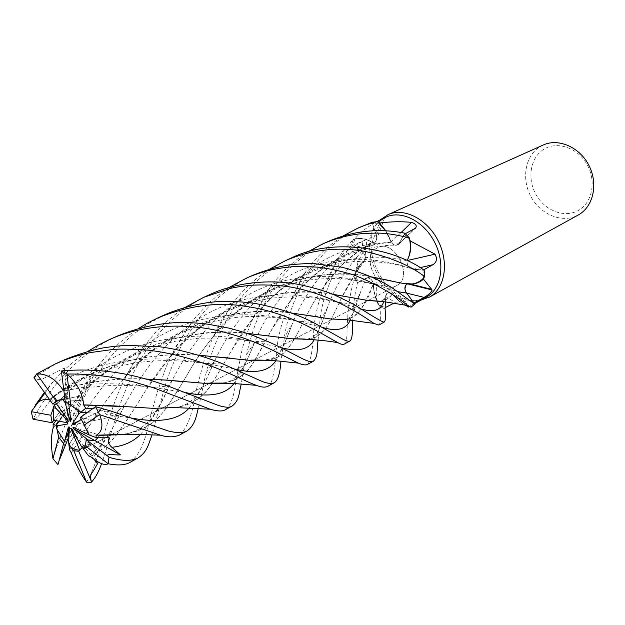 <?xml version="1.0" encoding="UTF-8"?>
<svg xmlns="http://www.w3.org/2000/svg" width="625" height="625" viewBox="0 0 625 625"><rect width="100%" height="100%" fill="white"/><g stroke="black" fill="none" stroke-linecap="round" stroke-linejoin="round"><path stroke-width="0.47" stroke-dasharray="3.12 2.34" d="M380.508 220.07L372.086 242.469L375.914 241.133L376.422 235.539L372.531 223.703L377.023 221.664L372.07 222.336L376.32 235.555C377.156 238.75 376.539 240.984 374.461 242.258L372.141 242.375C365.438 238.422 359.125 237.5 353.211 239.609L351.594 244.859L361.789 251.359C365.156 254.211 366.094 257.398 364.594 260.922L360.641 263.883C357.5 267.211 355.562 271.547 354.812 276.883L357.523 282.773L366 278.266C369.266 277.344 371.75 279.086 373.445 283.484L373.367 283.586C373.258 291.484 375.461 299.148 379.969 306.578L385.086 308.953L379.992 306.617L378.812 304.609L385.141 307.672M385.398 301.883L385.617 296.719L386.844 293.633C388.375 292.305 390.195 292.367 392.297 293.805L392.336 293.969C397.211 300.266 402.906 304.523 409.43 306.742L411.008 307.195L414.844 304.148L413.992 302.984M376.227 248.516C359.773 258.219 380.023 295.359 396.516 285.672L397.172 285.297C413.992 276.383 394.211 238.508 377.578 247.75L376.227 248.516C359.773 258.219 380.023 295.359 396.516 285.672L397.172 285.297C413.992 276.383 394.211 238.508 377.578 247.75L376.227 248.516M386.164 217.055L379.797 221.219C352.352 243.359 384.883 308.484 419.062 299.852L426.211 297.25M414.516 303.688L408.773 306.852L413.977 303L406.609 293.117M407.156 306.453L406.055 302.039L403.961 301.164L395.344 302.414L394.102 303.055M378.023 304.125L378.812 304.609L375.258 296.352L373.523 287.82L374.914 296.055L378.023 304.125C376.008 297.711 375.695 290.555 377.07 282.672C375.578 278.125 372.914 276.344 369.086 277.344L358.383 282.281L354.789 273.992L358.156 261.68L366.133 246.008C367.32 241.305 366.227 239.648 362.859 241.039L352.656 245.508L355.133 238.336C361.25 231.758 368.188 226.344 375.938 222.086L376.734 221.648M380.773 219.555C353.859 242.875 386.43 307.789 421.164 300.031M543.227 145.008L539.383 147.109C524.703 156.648 521.305 179.945 531.43 197.492C541.344 215.156 562.867 223.57 578.188 215.039M62.227 398.078L55.328 402.281L62.227 398.078M71.586 428.477L90.617 444.242L83.562 449.211L90.617 444.242L83.516 445.539L82.5 447.117M69.375 427.055L75.32 434.391L68.938 444.789L75.32 434.391L69.133 432.195M67.898 423.945L65.242 413.148L59.117 421.219L65.242 413.148L60.812 410.117L53.758 420.227L60.82 410.117L66.836 422.641M68.258 421.469L67.734 395.977L56.328 403.68L67.734 395.977L66.289 395.984L67.938 419.859M543.375 149.555C530.07 158.141 527 179.289 536.289 195.102C545.383 211.039 564.984 218.344 578.664 210.297C592.484 202.492 596.562 180.586 586.75 164.008C577.148 147.297 556.539 140.742 543.375 149.555M407.227 260.523L407.008 260.57C406.883 265.227 408.852 268.141 412.922 269.297L423.578 269.922M407.008 260.57L408.688 257.156M412.063 283.977C417.164 283.297 421.375 280.891 424.695 276.742L424.188 270.32L412.898 269.203C408.977 268.117 406.992 265.312 406.953 260.773L407.164 260.648M423.508 278.133L423.016 270.227M212.484 382.961L231.219 351.016L253.023 318.047C272.156 293.078 296.656 275.25 326.516 264.57C356.992 256.273 383.844 254.992 407.078 260.734L406.953 260.773C406.992 265.305 408.977 268.117 412.898 269.203L424.188 270.32L412.922 269.211C409 268.125 407.023 265.312 406.984 260.781L407.109 260.742M401.078 232.539L391.008 242C393.297 245.211 395.727 246.078 398.289 244.609L404.203 234.281L405.336 233.711M391.008 242L389.43 237.617L385.875 230.836M389.43 237.617L385.594 230.82L391.125 242.047L389.43 237.617M254.867 360.133L270.312 332.141L290.523 300.383C313.492 268.672 352.875 244.68 391.125 242.047L391.102 242.195C392.672 244.414 394.492 245.422 396.578 245.219L399.289 243.266L404.758 233.211L409.352 237.922L404.758 233.211L399.258 243.266L396.578 245.219C394.492 245.422 392.672 244.414 391.102 242.195L385.57 230.82M409.797 240.211L404.203 234.281M399.289 243.273L396.625 245.219C394.539 245.422 392.711 244.414 391.141 242.195L391.172 242.039M372.086 242.469L368.578 240.477C363.914 238.266 359.43 237.555 355.133 238.336M368.578 240.477C363.727 238.414 359.125 237.953 354.781 239.102L353.211 239.609C359.102 237.492 365.414 238.414 372.141 242.375L368.578 240.477M378.703 223.039L372.531 223.703M265.555 360.211C285.812 358.977 292.883 342.578 307.234 314.414C315.172 297.75 326.648 281.445 341.672 265.508C350.727 256.492 360.914 248.828 372.227 242.523L374.461 242.258C376.539 240.992 377.156 238.758 376.32 235.555L372.07 222.336L376.352 235.539C377.195 238.734 376.578 240.969 374.508 242.234L372.18 242.352M365.859 246.641L364.68 260.82C366.172 257.273 365.227 254.094 361.844 251.266L352.656 245.508M364.523 261.039L361.773 262.797L357.695 267.297L354.789 273.992M361.773 262.797L357.211 268.805L354.812 276.883C355.555 271.562 357.492 267.227 360.641 263.883L364.461 260.891L361.773 262.797M306.102 339.195C323.828 338.156 329.602 322.992 341.32 298.422C347 286.234 354.758 273.734 364.594 260.922C366.094 257.398 365.164 254.211 361.789 251.359L351.594 244.859L361.812 251.336C365.188 254.18 366.125 257.367 364.617 260.891L364.484 260.859M377.07 282.672L373.523 283.672C371.992 279.219 369.547 277.344 366.188 278.055L358.383 282.281M373.523 283.672L373.523 287.82L373.461 283.461C371.766 279.055 369.281 277.312 366.008 278.242L357.508 282.781C355.32 291.914 353.984 300.07 353.492 307.25L352.539 320.219M406.055 302.039L389.477 292.602C387.117 292.602 385.812 293.961 385.555 296.672L385.117 307.68M392.484 293.914L395.305 297.453L403.977 304.758M379.445 301.195C385.031 300.727 389.32 298.266 392.297 293.805L392.312 293.789C390.195 292.367 388.375 292.305 386.844 293.633L385.617 296.719L386.844 293.617C388.383 292.289 390.203 292.344 392.312 293.789L395.305 297.453C399.484 301.836 404.094 304.898 409.133 306.641L411.008 307.195L414.859 304.141M377.148 301.289L379.969 306.578L385.086 308.953L385.18 306.727M411.195 284.07L408.555 284.109M407.547 283.867C404.328 285.672 403.984 288.742 406.5 293.094M406.344 284.531L407.609 284.047M212.375 382.961L231.328 350.891C240.734 333.117 253.961 315.617 271.016 298.375C307.859 260.32 370 251.102 406.953 260.773L406.984 260.781M266.617 360.25C286.891 358.617 293.5 340.938 307.117 314.555C312.023 304.531 318.195 294.391 325.641 284.133C337.719 267.102 353.219 253.18 372.141 242.375L372.266 242.5M344.039 319.461C359 318.805 363.609 305.422 373.445 283.484L373.461 283.461M344.914 319.523C356.797 317.828 366.281 305.844 373.367 283.586L373.383 283.555M406.547 293.055L405.219 290.445M404.969 289.453L406.305 284.562M380.102 301.273C385.375 300.727 389.453 298.289 392.336 293.969L392.344 293.953M409.656 306.812L411.047 307.211M306.984 339.25C324.32 337.82 329.703 322.695 341.195 298.586L358.219 269.148L364.617 260.891M254.758 360.133C259.594 352.258 264.82 342.875 270.438 331.992C279.094 315.047 291.352 298.273 307.219 281.68C331.469 258.523 359.43 245.367 391.102 242.195L391.141 242.195M88.25 440.086C87.789 443.977 86.5 446.82 84.383 448.602L84.031 448.93M72.875 427.125L99.852 435.078L97.812 437.703L99.859 435.078L89.023 434.852L100.508 435.266M62.477 399.078L57.563 400.195M70.789 420.141L81.258 395.828L64.938 399.062L81.258 395.828L81.117 400.422L68.367 401.008L68.672 403.461M78.109 409.859L68.367 401.008M78.586 421.141L95.727 413.344L87.141 412.609L95.727 413.344L94.078 420.516L83.188 417.922L81.336 419.219M87.953 432.148L83.188 417.922M94.227 459.477L74.484 433.781M62.141 370.852C62.914 374.484 65.977 376.125 71.32 375.781L93.406 376.016L85.953 387.531L85.109 386.891L65.422 390.766L65.242 401.406L81.125 400.422L70.867 420.789M80.359 417.367L94.078 420.516L73.414 424.758M64.461 359.789L52.898 365.57L34.57 377.312C37.047 380.266 40.523 380.391 45 377.695L64.359 368.023L66.297 395.984L67.734 395.977L67.555 387.242L49.727 399.797M93.406 376.016L81.125 400.422L81.258 395.828L85.109 386.891M96.312 406.82C94.32 408.43 97.625 410.125 106.211 411.898L118.969 415.406L94.078 420.516L95.734 413.344L103.953 409.602L92.82 408.625M328.242 241.453L318.953 246.094C301.875 256.039 288.039 268.25 277.453 282.734C270.969 291.742 267.336 297.141 259.125 314.781C253.391 328.578 249.227 341.805 246.633 354.477C244.078 366.242 242.305 376.062 241.312 383.93M225.312 409.781C230.484 405.906 233.93 396.914 235.648 382.812L240.969 354.805C245.492 333.008 255.164 310.602 270 287.586C280.148 273.406 292.719 261.516 307.703 251.914M291.57 257.906L282 262.688C273.109 266.641 246.359 287.023 233.719 308.125C219.867 330.812 210.719 352.234 206.273 372.375C204.023 380.289 202.18 392.359 198.234 408.484M179.672 434.969C187.297 428.234 192.914 412.992 196.523 389.234L204.555 359L212.711 337.875L219.703 323.516L232.797 303.461C242.57 290.125 254.914 278.656 269.812 269.062M34.57 377.312L33.938 377.766M362.258 226.195L353.461 230.602C310.609 253.266 288.609 305.031 284.164 338.742L280.922 361.281M268.055 386.195C271.07 386.891 273.852 375.961 276.398 353.406C278.133 328.906 287.867 301.758 305.609 271.945C315.906 257.125 328.43 245.109 343.18 235.914M252.656 275.359L242.734 280.32C224.203 291.086 209.203 304.234 197.727 319.773L184.156 340.484C178.789 350.133 168.25 373.273 163.406 391.773L152.125 434.703M130.008 462.375C139.023 455.75 145.508 441.656 149.461 420.086L157.203 392.398L166.062 366.953L175.961 346.391L192.578 320.758L207.469 304.477C211.281 300.328 218.523 294.633 229.195 287.391M307.438 364.453C310.773 361.234 312.914 349.305 313.852 328.672C315.812 305.945 323.992 282.477 338.383 258.266C340.516 254.344 345.445 248.125 353.18 239.625L351.57 244.844C332.523 271.289 321.938 297.023 319.812 322.055L318.133 340.109M117.172 336.141L105.766 341.828C94.883 348.242 89.445 351.188 73.992 365.008C57.273 381.07 43.75 398.922 33.43 418.555L33.039 419.18M31.266 411.523L35.703 404.641M44.383 392.344L53.32 381.352C63.648 369.75 75.195 359.742 87.938 351.336M378.953 324.984C380.43 323.969 380.773 317.844 379.992 306.617M210.688 294.188L200.242 299.398C192.266 303.891 181.195 310.445 164.133 327.703C158.195 333.953 152.297 341.453 146.438 350.203C134.898 367.359 124.258 391.156 117.727 411.484L110.773 433.812C109.148 440.875 106.078 450.82 101.562 463.641M86.578 482.211C92.078 472.797 97.297 459 102.25 440.82C103.719 434.531 107.547 422.523 113.758 404.781C121.75 381.977 133.609 360.312 149.312 339.789C159.672 326.93 171.773 316.039 185.609 307.141M344.523 343.992C349.703 342.141 343.414 314.164 354.805 276.922L357.508 282.781M165.609 314.406L147.906 323.891L132.797 334.648L119.102 347.172L106.938 361.102L101.305 368.523L91.133 384.016L81.703 401.992L74.859 417.078L68.352 433.422L60.062 458.375M52.93 458.586C57.203 445.023 62.656 430.516 69.266 415.047L82.477 389.211C86.102 382.617 94.164 370.398 103.406 359.492C113.523 347.508 125.258 337.141 138.594 328.391M233.961 383.5C240.555 373.82 247.492 359.984 254.781 342C265.57 314.719 284.062 290.266 310.258 268.641C338.57 249.312 368.234 240.852 399.258 243.266L404.773 233.188M175.562 407.531C191.32 405.391 203.508 397.383 212.117 383.492M132.242 406.953L154.102 408.305M174.281 407.531C190.188 405.859 202.758 397.844 212 383.492M118.969 415.406L109.516 415.023C105.961 414.992 104.109 413.18 103.953 409.602M424.695 276.742L424.211 270.32M49.57 399.578C92.898 363.297 151.891 351.57 197.75 355.07M353.18 239.625L351.57 244.844M49.68 399.727C93.391 363.445 151.961 351.68 198.109 355.172M232.344 358.359L249.617 360.25M64.359 368.023L65.617 379.188C66.07 383.383 66.719 386.07 67.555 387.242M377.023 221.664L372.055 222.312M71.234 452.844L96.484 415.227C104.695 402.344 114.055 389.828 124.578 377.695C165.32 325.469 239.109 304.305 290.75 312.883M376.984 300.93C374.461 295.141 373.258 289.359 373.367 283.586L373.445 283.484C371.75 279.086 369.266 277.344 366 278.266L357.523 282.773L354.805 276.922M71.219 452.719L96.586 415.141C109.727 394.258 125.867 374.914 145 357.109C183.641 320.164 245.734 306.289 291.055 312.992M317.906 316.852L331.469 319.023M68.898 437.312L71.117 435.961L77.328 436.867L69.539 449.703M402.383 283.258L391.141 280.859M371.078 276.875C334.891 269.578 274.945 275 231.727 316.727C214.242 334.047 200.211 352 189.641 370.578C181.352 384.945 173.57 397.305 166.273 407.672M165.875 408.203C156.141 422.984 141.562 431.695 122.141 434.336M140.523 434.312C151.016 422.023 161.438 404.32 171.781 381.211L161.227 402.445L152.758 416.477C148.07 423.398 135.969 434.352 118.797 434.734L96.086 435.242M123.461 434.312C141.867 431.758 156.055 423.055 166.031 408.195M166.422 407.664C173.719 397.148 181.422 384.828 189.523 370.695C196.305 359.164 204.25 347.688 213.359 336.266C250.133 284.898 324.422 265.445 370.82 276.773M96.461 460.992L94.359 456.117C93.289 453.859 93.719 451.93 95.648 450.344L88.609 455.906M90.281 456.359C99.953 451.594 108.602 444.461 116.227 434.969M116.648 434.453C125.617 422.383 134.914 408.32 144.547 392.258C156.133 372.898 171.32 354.18 190.109 336.102C228.422 298.805 289.094 286.414 333.258 294.445M355.867 298.336L368.039 300.414M90.414 456.531C100.258 451.641 108.914 444.445 116.398 434.953M116.805 434.445C125.617 422.5 134.82 408.477 144.422 392.367L170.281 356.422C209.227 304.516 283.773 283.805 333.008 294.344M405.281 305.023C400.391 302.516 396.07 298.828 392.336 293.969L392.297 293.805M33.43 418.555C35.859 418.711 38.492 416.711 41.32 412.555L53.922 395.766L58.133 402.461L64.344 409.492L55.891 420.625M53.258 427.938C65.492 410.609 79.93 394.547 96.578 379.734C138.203 341.719 198.398 327.883 247.172 333.406M276.203 336.859L292.031 338.758M53.266 427.812L74.914 400.789C118.141 348.086 192.273 325.602 246.875 333.305M63.664 389.078C92.648 380.984 120.266 377.68 146.523 379.156M183.453 381.719L203.844 383.195M221.32 383.078C235.82 381.633 246.883 374.109 254.523 360.508M65.422 390.766L63.813 390.234M63.641 388.875C92.531 380.805 120.031 377.531 146.156 379.055M222.406 383.102C236.57 381.398 247.305 373.867 254.625 360.516M51.148 398.375L53.602 403.469M100.586 435.289L109.242 437.844M83.516 445.539L90.617 444.242L97.133 449.633M53.922 395.766L60.82 410.117L65.242 413.148L64.344 409.492M68.438 431.93L75.32 434.391L77.328 436.867M412.922 269.297L419.953 267.688M399.352 243.336L414.141 229.219M376.422 235.539L382.586 219.125M361.844 251.266L362.859 241.039M365.977 278.156L368.656 277.516M385.555 296.672L395.344 302.414M189.172 407.969C197.453 397.039 205.977 381.273 214.766 360.648C230.602 326.836 258.727 288.57 298.617 271.133C338.047 253.312 383.078 258.508 409.18 267.992L412.922 269.211M275.695 360.773C280.719 352.328 286.164 340.242 292.023 324.523C305.008 291.328 334.195 250.047 376.32 235.547L376.352 235.539M350.273 319.977C353.141 313.352 356.508 304.211 360.375 292.555L366.008 278.242M385.617 296.719L383.703 301.688M314.141 339.766C318.148 332.188 322.586 321.461 327.445 307.594C334.023 288.594 345.469 269.844 361.789 251.359L361.812 251.336M109.516 415.023L130.688 417.914M206.273 372.375L214.766 360.648C208.117 374.43 208.438 376.68 200.219 390.172C193.266 401.836 183.398 407.742 170.625 407.898M419.594 269.867L409.18 267.992C400.961 265.289 372.641 258.203 343.016 262.953C311.938 267.531 284 285.406 271.023 298.375M65.617 379.188C111.859 355.055 167.211 356.281 205.609 363.469L234.438 368.969M284.164 338.75L284.82 337.328C283.914 339.219 288.18 329.758 292.023 324.523L292.023 324.523C287.438 337.281 283.711 345.906 280.844 350.398C280.086 352.523 277.227 355.258 272.258 358.609L262.102 360.461M70.781 436.125L76.703 425.672C98.297 387.742 130.289 348.211 173.148 329.273C215.57 309.844 264.273 313.086 296.375 320.922L322.445 327.414M353.492 307.25L360.375 292.555C357.695 301.305 353.859 312.656 352.133 314.625C350.422 318.062 346.648 319.727 340.82 319.609M163.406 391.781L171.781 381.203C189.305 346.008 218.852 307.125 259.57 289.227C300.172 270.68 346.391 275.594 374.398 284.352L397.906 291.711M94.359 456.117C104.695 442.109 115.32 424.195 126.234 402.375L126.234 402.375C145.555 365.641 176.375 326.977 217.922 308.516C259.227 289.781 306.406 293.352 336.523 302.047L362.508 309.273M58.133 402.461C84 372.484 115.422 352.312 152.406 341.945C190.023 334.164 223.375 334.008 252.461 341.453L281.336 347.734M302.812 339.383C309.531 339.992 316.125 335.773 317.938 331.367L322.383 321.773L327.445 307.594L319.812 322.055M88.516 384.266C112.492 383.047 134.359 384.148 154.125 387.57L186 392.664M217.937 383.375C234 383.359 241.352 375.961 254.781 342L246.633 354.477M419.062 299.852L421.422 299.891M379.797 221.219L381.117 219.383M83.695 449.148L110.242 435.273L83.695 449.148M111.508 434.609L161.789 408.336L111.508 434.609M162.812 407.805L209.453 383.422L162.812 407.805M210.305 382.977L253.383 360.469L210.305 382.977M254 360.141L294.508 338.977L254 360.141M294.953 338.742L332.461 319.141L294.953 338.742M332.672 319.031L368.242 300.445L332.672 319.031M368.289 300.422L396.516 285.672L368.289 300.422M398.289 244.609L414.984 228.68M375.914 241.133L384.531 218.102M357.695 267.297L358.156 261.68M364.68 260.82L366.133 246.008M366.188 278.055L369.086 277.344M389.477 292.602L403.961 301.164M341.672 265.508C353.422 254.578 364.352 246.828 374.461 242.25L374.508 242.234M386.844 293.633L386.852 293.617C385.844 296.266 384.039 301.984 376.281 301.273M358.219 269.148L360.648 263.867M307.219 281.68L321.219 269.875C330.969 262.977 340.727 257.625 350.484 253.836C368.445 247.625 383.812 244.758 396.578 245.219L396.625 245.219M58.281 399.797L56.398 400.695M253.023 318.047L270 287.586M106.211 411.898L111.039 411.07M44.906 393.062L53.32 381.352M325.641 284.133L338.383 258.273M220.914 363.078L205.617 363.469C194.008 361.797 181.406 360.836 167.805 360.578C154.047 360.656 141.594 361.727 130.445 363.789L112.883 367.766L83.648 378.766C68.672 386.531 57.359 393.539 49.719 399.781M124.578 377.695L149.312 339.797M68.344 433.422L76.703 425.672L71.117 435.961M313.766 322.727L296.383 320.922C276.508 317.086 253.633 315.312 236.633 317.406L228.531 318.43L211.031 321.914C198.055 325.883 188.148 329.555 181.32 332.93C169.773 338.609 157.664 346.672 145 357.109M231.727 316.727C243.352 306.445 255.57 298.664 260.047 296.312C272.391 289.148 288.312 283.75 307.805 280.141C344.312 275.992 357.203 280.977 374.398 284.352C381.797 284.734 392.984 288.312 390.766 287.68L392.789 288.289M232.797 303.461L213.359 336.266M95.648 450.344C109.922 436.344 115.086 422.742 126.234 402.375L117.734 411.484M190.109 336.102L204.961 324.281L220.992 314.484L230.602 309.812C244.359 303.93 258.797 299.977 273.898 297.953C288.102 296.484 302.266 296.594 316.375 298.266L336.523 302.047L353.711 304.258M192.555 320.797L170.281 356.422M96.578 379.734L110.5 368.938C121.445 361.922 129.398 357.258 134.359 354.961L152.242 347.57C156.805 345.906 164.711 343.758 175.961 341.117L198.453 338.242L222.633 337.945L238.805 339.359L252.461 341.453L268.359 341.766M103.406 359.492L74.914 400.789M85.953 387.531L113.367 385.312C131.344 385.312 144.93 386.062 154.125 387.57L167.812 385.969M305.609 271.945L290.523 300.383"/><path stroke-width="0.94" d="M385.086 308.953L385.391 301.883L385.086 308.953M414.516 303.688L426.758 296.945C441.516 288.602 445.539 263.445 434.727 242.414C424.109 221.281 401.516 209.883 386.164 217.055L377.023 221.664L379.531 223.055C390.578 221.578 401.266 221.352 411.594 222.375C415.883 223.875 417.188 225.805 415.508 228.164L405.336 233.711M403.977 304.758L408.773 306.852M408.461 307.016L407.156 306.453M394.102 303.055L385.141 307.672M421.164 300.031L429.82 296.906C445.062 288.32 449.258 262.414 438.141 240.742C427.211 218.969 403.914 207.227 388.078 214.609L380.773 219.555M429.312 297.195L578.68 214.758C593.359 206.492 598.398 183.797 588.984 165.516C579.758 147.148 558.5 137.938 543.227 145.008L388.078 214.609M57.563 400.195L55.328 402.281L67.938 419.859L68.258 421.469L55.906 408.25L53.102 407.75L53.758 420.227L66.836 422.641L67.898 423.945L57.508 425.789L56.695 428.875L64.516 441.375L68.367 427.039L69.375 427.055L68.664 442.516L70.453 446.914L75.281 449.555L79.773 450.328L71.391 429.75L71.586 428.477L81.242 446.141L84.383 448.602M84.031 448.93L85.164 445.695L108.133 463.75C104.828 465.805 98.922 463.398 90.414 456.523L88.602 455.914L83.562 449.211L84.031 448.93L83.562 449.211L81.242 446.141M101.562 463.641C98.82 471.547 95.5 477.664 91.602 481.992L78.734 451.266L82.25 447.469L79.773 450.328M70.453 446.914L68.938 444.789L68.664 442.516M69.133 432.195L68.438 431.938L64.516 441.375M56.695 428.875L56.125 425.359L59.117 421.219L56.125 425.359L57.508 425.789M53.102 407.75L54.406 405.133L56.328 403.68L54.406 405.141L50.82 415.242L31.25 411.656L33.039 419.18L52.172 422.758L53.758 420.227M407.227 260.523L435.008 254.18C437.43 258.711 436.75 262.211 432.961 264.695L423.578 269.922M407.164 260.648L408.688 257.156C410.562 252.367 411.156 246.992 410.469 241.047L435.008 254.18M410.469 241.047L409.797 240.211C410.805 246.414 410.438 252.062 408.688 257.156M269.812 269.062L285.625 260.57C311.852 249.469 338.742 246.5 366.305 251.648C391.891 257.789 411.359 266.141 424.719 276.711L423.508 278.133L423.484 279.125L432.148 290C430.859 292.734 428.172 295.195 424.07 297.383L414 302.992M401.078 232.539L411.594 222.375M385.875 230.836L379.531 223.055M385.57 230.82L378.711 223.039M307.703 251.914L322.594 243.984C336.102 238.102 349.688 234.625 363.336 233.555C378.961 232.867 385.578 232.234 409.336 237.875L409.352 237.922C411.18 246.594 410.445 254.164 407.133 260.641C410.438 254.195 411.18 246.625 409.352 237.922L409.805 240.211M376.734 221.648L383.055 218.453M380.508 220.07L380.664 219.617M385.18 306.727L385.398 301.883M408.555 284.109L432.148 290M407.609 284.047L411.195 284.07C415.922 283.898 420.016 282.25 423.484 279.125M411.195 284.07L412.094 283.977C416.547 283.391 420.359 281.445 423.508 278.133M414.844 304.148L406.547 293.055C404.164 289.016 404.375 286.008 407.195 284.008C404.352 286.008 404.148 289.016 406.547 293.055L414.875 304.164L392.789 288.289C379.547 279.578 362.602 272.562 341.961 267.242L315.008 263.734C309.469 263.367 300.938 263.742 289.422 264.852C276.727 267.031 264.477 270.531 252.672 275.352L246.297 278.219C252.336 275.453 259.344 272.992 267.312 270.836C275.828 268.648 285.578 267.18 296.547 266.438L317.938 267.141C329.641 268.625 341.508 271.211 353.539 274.898C367.641 280.211 381.984 287.648 396.578 297.227L408.039 305.633L411.047 307.211L414.875 304.164M413.992 302.984L406.555 293.047L397.906 291.711M407.492 284.039L412.063 283.977L407.492 284.039L401.984 283.234L371.078 276.875M405.219 290.445L404.969 289.453M405.281 305.023L409.656 306.812M85.164 445.695L86.367 439.789L95.047 440.695L97.812 437.703L95.039 440.695L73.641 428.75L72.875 427.125L89.031 434.859L80.359 417.367L95.586 406.68L111.039 411.07L168.195 430.961C176.406 433.031 182.508 433.102 186.516 431.18L186.906 430.977C195.352 425.367 196.625 414.398 198.234 408.484M152.125 434.703C147.984 445.734 147.148 451.711 138.156 457.883L137.688 458.125C131.102 461.305 121.68 461.062 109.422 457.398C103.359 452.953 113.68 455.305 120.398 454.859L95.047 440.695L88.25 440.086L73.641 428.75M92.82 408.625L85.672 408.227L80.836 412.297L87.141 412.609L80.836 412.297L78.633 414.156L78.109 409.859L80.836 412.297L65.242 401.398L65.219 402.891L62.477 399.078L64.938 399.062L56.398 400.695L52.773 404.055L55.328 402.281M85.812 433.586L87.953 432.148L89.031 434.859L96.078 437.641L96.086 435.234L123.461 434.312M74.484 433.781L71.391 429.75M60.062 458.375L68.516 437.508L68.367 427.039M54.406 405.133L55.906 408.25M68.672 403.461L70.867 420.789L70.203 421.5L70.789 420.141M70.203 421.5L65.219 402.891M81.336 419.219L73.414 424.758L72.258 424.016L78.586 421.141M72.258 424.016L78.633 414.156M241.312 383.93C238.539 394.336 239.656 399.836 232.32 405.914L231.984 406.086C229.773 407.758 225.258 407.547 218.445 405.453L167.812 385.969C157.141 382.586 152.188 380.227 131.969 375.484C109.117 370.445 85.836 368.898 62.141 370.852L61.352 370.961L65.242 401.398M70.789 405.148L66.906 373.992L61.352 370.961M66.906 373.992L67.031 374.031C90.547 373.742 113.336 376.516 135.391 382.367L153 387.641L210.188 409.195C217.125 411.25 222.047 411.508 224.969 409.961L232.32 405.914M83.922 425.289L99.578 414.602L95.586 406.68M99.578 414.602L160.594 435.219C167.656 437.359 173.875 437.352 179.258 435.188L179.672 434.969M56.039 400.875L36.703 373.875L33.938 377.766L52.773 404.055M36.703 373.875L56.07 363.547C66.641 358.945 77.898 355.312 89.828 352.648L113.594 349.359C121.273 348.828 132.938 349.117 148.586 350.203C201.492 356.555 241.266 380.078 256.328 385.352C261.336 387.312 265.156 387.648 267.773 386.336L274.117 382.836C271.664 383.969 267.742 383.539 262.367 381.555L220.93 363.078C207.414 357.547 182.438 349.719 159.578 346.75L128.141 345.375C121.555 345.602 113.609 346.367 104.297 347.672C91.266 350.219 77.984 354.25 64.461 359.789M280.922 361.281C280.125 373.25 277.938 380.391 274.367 382.711M343.18 235.914L357.141 228.484C361.086 226.492 367.703 224.211 376.992 221.633L377.023 221.664M109.422 457.398L86.367 439.789M108.117 463.672L108.945 457.328M108.133 463.75C117.562 465.609 124.68 465.242 129.484 462.656L138.18 457.867M229.195 287.391L246.297 278.219M307.219 364.57L313.242 361.242C308.469 364.07 293.156 352.594 268.359 341.766C257.906 337.758 254.07 334.766 229.148 328.172L208.578 324.312C202.398 323.359 193.5 322.719 181.875 322.383C159.633 322.898 138.07 327.484 117.172 336.141L109.055 339.781C146.008 322.609 192.898 323.352 225.75 332.633C240.367 336.648 252.883 341.109 263.305 346.023C277.898 352.359 284.945 356.688 298.336 363.102C302.531 364.82 305.492 365.312 307.219 364.57M318.133 340.109C316.523 350.016 318.531 355.789 313.469 361.125M31.25 411.656L44.906 393.062M35.703 404.641L44.383 392.344M87.938 351.336L97.672 345.461L109.055 339.781M378.844 325.039L384.023 322.188C381.797 321.797 371.688 315.82 353.711 304.258L334.672 295.039C326.656 291.562 315.891 288.289 302.375 285.211C272.656 278.688 237.555 281.836 210.688 294.188L203.742 297.305L230.984 288.242C236.867 286.977 243.773 285.969 251.711 285.227C263.148 284.609 275.148 285.047 287.703 286.547C331.5 293.539 363.766 316.523 373.898 323.391L378.844 325.039M385.086 308.977C385.82 316.93 385.508 321.312 384.141 322.125M86.617 482.234L86.578 482.211C80.992 474.25 75.875 464.461 71.234 452.844L69.539 449.703L68.938 444.789L73.82 450.75L86.617 482.234L91.344 482.242M185.609 307.141L203.742 297.305M138.594 328.391L147.484 323.094L158.414 317.641C189.656 305.148 219.664 301.516 248.438 306.766C259.766 308.484 271.406 311.492 283.375 315.773C308.055 324.562 328.406 337.633 337.836 342.633C340.711 344.273 342.883 344.758 344.344 344.078L349.969 340.977C348.539 341.602 346.102 340.969 342.633 339.094L313.773 322.734C297.461 314.305 278.312 307.953 256.328 303.672C244.07 301.742 231.297 301.07 218.008 301.641C204.508 302.305 183.227 306.812 165.609 314.406M352.539 320.219C352.875 332.508 352.07 339.406 350.125 340.898M58.164 464.047L63.586 443.547L68.438 431.938M55.891 420.625L53.133 424.414L56.125 425.359L58.68 437.195L52.969 458.703L57.938 464.586M52.969 458.703L52.93 458.586C50.883 446.047 50.969 435.82 53.18 427.922L53.266 427.812M424.695 276.742C421.391 280.875 417.18 283.289 412.063 283.977L412.094 283.977M85.672 408.227L83.688 404.891C82.586 393.305 77.031 383.016 67.031 374.031M83.688 404.891L113.391 405.852L153.328 408.359L175.562 407.531M212.117 383.492L212.484 382.961M83.562 405L132.242 406.953M154.102 408.305L174.281 407.531M212 383.492L212.375 382.961M424.719 276.711L424.211 270.32C397.461 250.117 336.227 235.914 291.57 257.906L285.625 260.57M49.727 399.797L49.18 399.883C45.445 398.891 41.93 399.578 38.625 401.953M49.18 399.883L49.57 399.578M197.75 355.07L248.984 360.273L266.617 360.25M49.258 400.055L49.68 399.727M198.109 355.172L232.344 358.359M249.617 360.25L265.555 360.211M376.992 221.633L372.055 222.312L357.141 228.484M290.75 312.883L330.969 319.016L344.914 319.523M291.055 312.992L317.906 316.852M331.469 319.023L344.039 319.461M120.398 454.859L111.891 447.305C108.625 444.547 107.734 441.398 109.242 437.844M407.367 283.93L402.383 283.258M391.141 280.859L380.227 278.648M166.273 407.672L165.875 408.203M122.141 434.336L118.797 434.734M109.234 437.836L96.078 437.641M166.031 408.195L166.422 407.664M370.82 276.773L380.445 278.648M96.266 435.305C102.391 431.727 103.531 424.867 99.672 414.711M91.602 481.992C90.094 477.844 90.336 474.695 92.344 472.539L97.539 463.789L96.461 460.992M116.227 434.969L116.648 434.453M333.258 294.445L355.867 298.336M368.039 300.414L379.445 301.195M116.398 434.953L116.805 434.445M333.008 294.344L367.578 300.406L380.102 301.273M247.172 333.406L276.203 336.859M292.031 338.758L306.102 339.195M53.133 424.414L53.18 427.922M246.875 333.305L291.508 338.766L306.984 339.25M409.336 237.875L404.773 233.188C378.797 227.992 353.289 230.742 328.242 241.453L322.594 243.984M63.813 390.234L62.492 389.445L63.664 389.078M146.523 379.156L167.172 380.172L183.453 381.719M203.844 383.195L221.32 383.078M62.492 389.445L62.492 389.234C55.312 378.852 46.742 373.711 36.789 373.812M62.492 389.234L63.641 388.875M146.156 379.055L167.328 380.141L203.219 383.227L222.406 383.102M53.602 403.469L54.406 405.141M97.539 463.789L94.227 459.477M82.5 447.117L83.516 445.539M73.82 450.75L78.734 451.266M58.68 437.195L63.586 443.547M50.82 415.242L52.172 422.758M419.953 267.688L432.961 264.695M406.609 293.117L424.07 297.383M130.688 417.914C159.305 423.336 178.805 420.023 189.172 407.969M234.438 368.969C255.352 374.109 269.102 371.383 275.695 360.773M322.445 327.414C337.062 331.836 346.336 329.359 350.273 319.977M111.891 447.305C123.859 446.016 133.406 441.688 140.523 434.312M362.508 309.273C373.844 312.672 380.906 310.141 383.703 301.688M281.336 347.734C298.25 352.078 309.188 349.422 314.141 339.766M186 392.664C209.891 397.648 225.883 394.602 233.961 383.5M421.422 299.891L421.875 299.898M381.117 219.383L381.445 218.938M110.242 435.273L111.508 434.609L110.242 435.273M161.789 408.336L162.812 407.805L161.789 408.336M209.453 383.422L210.305 382.977L209.453 383.422M253.383 360.469L254 360.141L253.383 360.469M294.508 338.977L294.953 338.742L294.508 338.977M414.984 228.68L415.508 228.164M410.617 284.109L431.102 289.242M186.875 430.992L179.656 434.977M64.484 359.781L56.07 363.547M153.328 408.359L174.289 407.531L210.188 409.195M248.984 360.273C259.469 359.508 280.555 360.992 283.602 361.57L298.336 363.102M330.969 319.016L345.992 319.602L373.898 323.398M412.063 283.977L401.984 283.234M160.594 435.219L134.469 434.242L99.539 435.352M408.031 305.625L385.117 301.852L367.578 300.406M337.828 342.633C330.828 341.508 327.828 340.969 314.211 339.773C304.758 339.211 307.25 338.898 291.508 338.766M256.328 385.344L233.461 383.477L203.219 383.227M165.648 314.391L158.414 317.641"/></g></svg>
